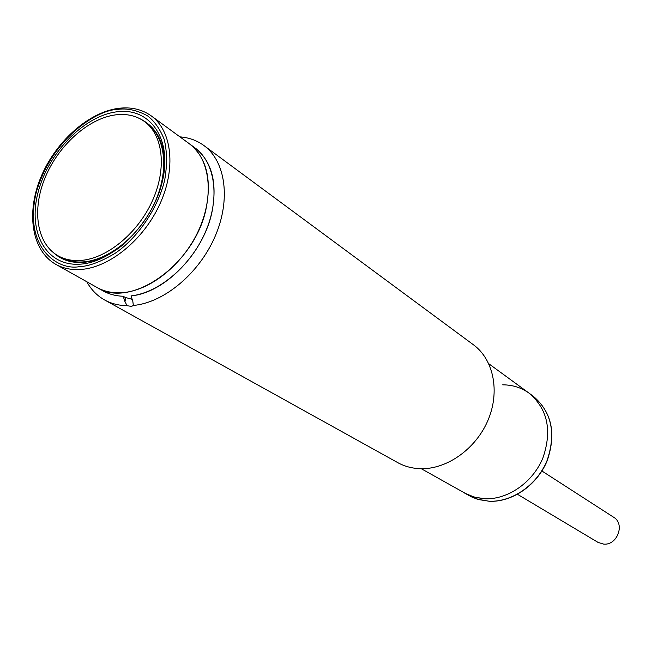 <?xml version="1.0" encoding="UTF-8"?>
<svg xmlns="http://www.w3.org/2000/svg" width="652" height="652" viewBox="0 0 652 652"><rect width="100%" height="100%" fill="white"/><g stroke="black" fill="none" stroke-linecap="round" stroke-linejoin="round"><path stroke-width="0.98" d="M179.944 136.871C188.95 137.564 196.937 140.441 203.889 145.51C225.755 161.386 231.069 199.879 214.956 236.733C198.966 273.612 163.921 302.732 133.358 305.454L131.541 306.424L127.091 305.707C118.778 305.56 111.288 303.653 104.63 299.977C97.099 295.747 91.15 289.667 86.765 281.721M104.63 299.977L397.769 462.651C404.574 466.4 412.08 468.413 420.296 468.69C446.685 469.595 475.838 449.032 487.973 420.304C500.231 391.616 493.629 359.505 473.474 344.81L203.889 145.51M469.212 495.675L478.731 499.595L489.147 501.225C512.073 502.276 536.955 485.064 546.987 460.736C556.327 433.466 551.714 411.934 533.149 396.139C551.804 412.015 556.474 433.588 547.142 460.842C537.134 485.153 512.268 502.342 489.277 501.274L477.362 499.204L471.836 497.028L464.803 493.197L474.354 497.126L484.803 498.756C507.81 499.791 532.798 482.472 542.888 458.022C552.293 430.622 547.68 409 529.074 393.156C547.68 409 552.293 430.622 542.888 458.022C532.798 482.472 507.81 499.791 484.803 498.756L475.797 497.509L467.419 494.542L421.273 468.707M127.091 305.707L124.972 301.656L123.179 296.261C115.722 296.008 109.006 294.207 103.032 290.865M192.104 145.958C213.929 158.901 220.718 194.214 206.619 229.154C192.674 264.117 159.944 292.675 131.019 295.902L132.821 301.314L133.358 305.454M118.534 108.338C131.068 106.789 141.965 109.3 151.24 115.877C172.046 130.799 176.301 168.42 159.789 204.28C143.424 240.172 108.908 268.021 80.066 269.52C70.978 270.01 62.894 268.282 55.827 264.353L96.961 287.45C103.986 291.362 111.989 293.131 120.954 292.756C149.389 291.599 183.057 264.859 198.762 230.083C214.606 195.331 210.009 158.575 189.316 143.733C206.146 157.099 211.802 178.428 206.285 207.719C195.608 263.905 130.889 309.676 96.961 287.45L96.887 287.41M131.965 299.284L125.2 297.402L123.179 296.261C115.754 296.008 109.063 294.223 103.106 290.906L96.961 287.45M151.24 115.877L195.005 147.89C211.818 161.24 217.499 182.503 212.047 211.672C203.758 252.919 164.907 292.887 131.019 295.902M116.692 111.818C149.773 107.018 172.389 138.526 162.527 180.669C153.179 222.772 113.163 262.666 79.699 264.19C46.088 266.342 27.637 232.177 37.987 192.707C47.873 153.253 83.717 116.015 116.692 111.818M53.831 253C61.492 259.887 71.084 263.033 82.608 262.446C96.129 261.468 109.666 255.535 123.228 244.639M161.313 185.429C168.55 151.924 161.492 129.715 140.147 118.811M80.188 260.482C71.826 260.963 64.401 259.382 57.93 255.723C36.651 243.628 31.703 209.797 45.143 177.564C58.468 145.298 88.354 118.387 115.543 114.874C126.578 113.505 136.154 115.673 144.271 121.37C163.187 134.777 167.075 168.786 152.209 201.224C137.474 233.693 106.317 258.999 80.188 260.482M144.271 121.37L146.651 123.089C165.567 136.496 169.479 170.457 154.654 202.837C139.952 235.242 108.843 260.482 82.731 261.941C74.377 262.422 66.96 260.833 60.481 257.181L57.93 255.723M517.509 494.314L598.063 542.415L603.67 544.11C617.314 545.594 625.317 523.841 613.613 517.223L541.91 470.997M502.692 384.835C512.529 384.843 521.323 387.622 529.074 393.156L488.796 363.743M124.972 301.656L125.885 297.752M117.262 109.463C126.781 107.955 136.896 110.09 147.588 115.877C154.394 121.101 159.919 128.9 164.174 139.267C167.132 151.272 167.287 165.013 164.63 180.465C156.586 212.218 134.687 240.148 115.102 253.31C100.636 261.925 88.639 266.391 79.096 266.692C58.517 270.613 23.333 248.673 36.113 192.886C51.956 137.132 98.33 109.626 117.262 109.463M118.028 108.403C87.702 112.6 55.021 142.405 40.587 177.939C26.039 213.408 31.777 250.824 55.827 264.353M529.122 393.197L533.149 396.139"/></g></svg>
